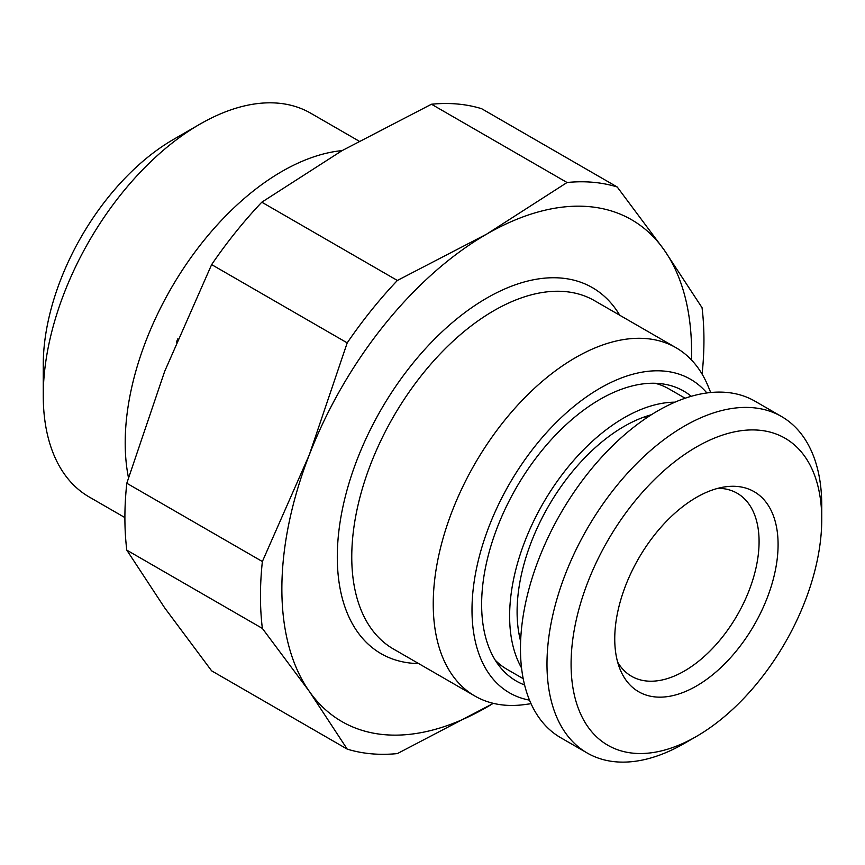 <?xml version="1.0" encoding="UTF-8"?>
<svg xmlns="http://www.w3.org/2000/svg" width="865" height="865" viewBox="0 0 865 865"><rect width="100%" height="100%" fill="white"/><g stroke="black" fill="none" stroke-linecap="round" stroke-linejoin="round"><path stroke-width="1.3" d="M651.377 414.735A151.343 87.376 120 0 0 517.097 611.76A151.343 87.376 -60 0 0 520.622 641.203M674.97 402.171A161.906 93.474 120 0 0 509.626 616.075A161.906 93.474 -60 0 0 521.541 667.921M685.112 398.235L668.915 388.882A161.906 93.474 120 0 0 655.14 383.271M495.256 660.2A161.906 93.474 120 0 0 507.009 669.315L523.206 678.668M691.254 396.3A167.41 96.653 120 0 0 559.936 430.586A167.41 96.653 120 0 0 481.632 604.397A167.41 96.653 -60 0 0 524.59 684.961M706.867 392.959A181.044 104.524 120 0 0 563.202 415.73A181.044 104.524 120 0 0 471.998 609.966A181.044 104.524 -60 0 0 529.51 700.142M710.706 392.515L708.273 386.579A201.102 116.105 120 0 0 675.987 347.708A201.102 116.105 120 0 0 521.011 401.587A201.102 116.105 120 0 0 433.235 603.975A201.102 116.105 -60 0 0 474.885 696.033L393.413 648.999A201.102 116.105 120 0 1 351.763 556.93A201.102 116.105 120 0 1 439.539 354.553A201.102 116.105 120 0 1 594.515 300.674L675.987 347.708M531.045 703.699L524.698 704.564A201.102 116.105 -60 0 1 474.885 696.033M493.266 703.332A289.732 167.28 -60 0 1 486.725 707.224A289.732 167.28 -60 0 1 309.313 691.373A289.732 167.28 -60 0 1 309.313 454.806A289.732 167.28 -60 0 1 486.725 234.091A289.732 167.28 -60 0 1 664.147 249.942A289.732 167.28 -60 0 1 691.492 359.981M617.21 186.981A313.584 181.055 120 0 0 567.051 182.504L486.725 234.091L397.37 280.465L261.803 202.194L342.118 150.607L431.473 104.233A313.584 181.055 120 0 1 481.643 108.709L617.21 186.981L664.147 249.942L702.045 307.68A313.584 181.055 120 0 1 702.099 374.102M493.374 703.353L397.37 753.588A313.584 181.055 120 0 1 347.211 749.112L309.313 691.373L262.365 628.412L126.798 550.14A313.584 181.055 120 0 1 126.798 483.254L164.696 371.323L211.633 264.603L347.211 342.875A313.584 181.055 120 0 1 397.37 280.465M431.473 104.233L567.051 182.504M176.374 342.291A194.29 112.169 -60 0 1 177.812 338.831M342.118 150.607A221.559 127.912 120 0 0 125.198 442.826A221.559 127.912 120 0 0 128.463 477.664M358.986 141.071L310.686 113.196A221.559 127.912 120 0 0 199.912 124.171A221.559 127.912 120 0 0 43.25 395.521L43.25 364.9A184.061 106.265 -60 0 1 173.4 139.47L199.912 124.171M124.895 517.584L89.138 496.943A221.559 127.912 -60 0 1 43.25 395.521M717.993 488.303A105.671 61.004 120 0 1 737.196 493.255A105.671 61.004 120 0 1 759.081 541.631A105.671 61.004 -60 0 1 712.965 647.961A105.671 61.004 -60 0 1 631.537 676.268A105.671 61.004 -60 0 1 617.642 662.114M778.089 544.572A115.51 66.692 120 0 0 725.562 486.79A115.51 66.692 120 0 0 614.745 638.878A115.51 66.692 -60 0 0 620.119 669.423A115.51 66.692 -60 0 0 711.235 675.911A115.51 66.692 -60 0 0 778.089 544.572M821.75 519.357A177.249 102.33 120 0 0 696.422 447A177.249 102.33 120 0 0 571.084 664.082A177.249 102.33 -60 0 0 696.422 736.439L684.366 743.403A194.29 112.169 -60 0 1 587.227 753.026A194.29 112.169 -60 0 1 546.983 664.082A194.29 112.169 120 0 1 631.796 468.56A194.29 112.169 120 0 1 781.506 416.508A194.29 112.169 120 0 1 821.75 505.441L821.75 519.357A177.249 102.33 -60 0 1 696.422 736.439M587.227 753.026L560.715 737.715A194.29 112.169 -60 0 1 520.471 648.772A194.29 112.169 120 0 1 605.284 453.249A194.29 112.169 120 0 1 754.994 401.198L781.506 416.508M261.803 202.194A313.584 181.055 120 0 0 211.633 264.603M347.211 749.112L211.633 670.84L164.696 607.879L126.798 550.14M126.798 483.254L262.365 561.526A313.584 181.055 120 0 0 262.365 628.412M262.365 561.526L309.313 454.806L347.211 342.875M648.577 416.541A137.719 79.515 120 0 0 643.949 417.092M520.784 637.883A137.719 79.515 -60 0 1 518.946 633.602M619.751 315.238A211.33 122.008 120 0 0 451.714 323.132A211.33 122.008 120 0 0 337.296 556.93A211.33 122.008 120 0 0 418.649 663.563M648.317 416.714L643.701 417.179M520.806 637.57L518.903 633.331"/></g></svg>

